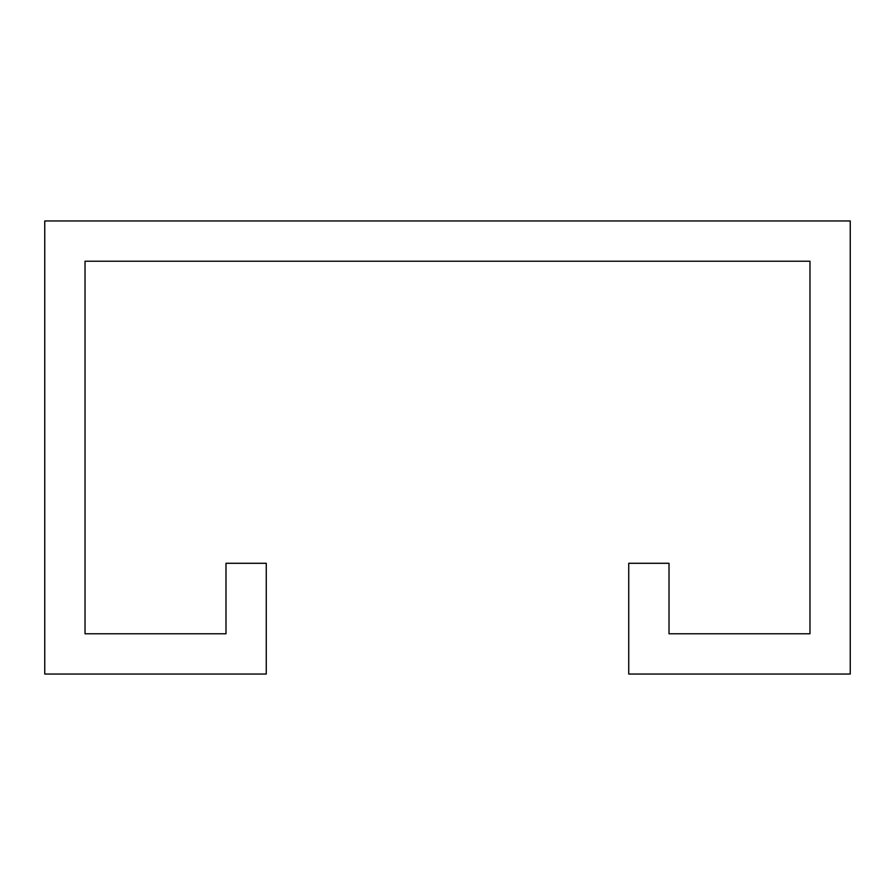 <?xml version="1.0" encoding="UTF-8"?>
<svg xmlns="http://www.w3.org/2000/svg" width="895" height="895" viewBox="0 0 895 895"><rect width="100%" height="100%" fill="white"/><g stroke="black" fill="none" stroke-linecap="round" stroke-linejoin="round"><path stroke-width="1.34" d="M205.85 674.047L266.262 674.047L266.262 563.291L225.987 563.291L225.987 633.772L85.025 633.772L85.025 261.228L809.975 261.228L809.975 633.772L669.012 633.772L669.012 563.291L628.737 563.291L628.737 674.047L850.25 674.047L850.25 220.953L44.75 220.953L44.75 674.047L205.85 674.047"/></g></svg>
